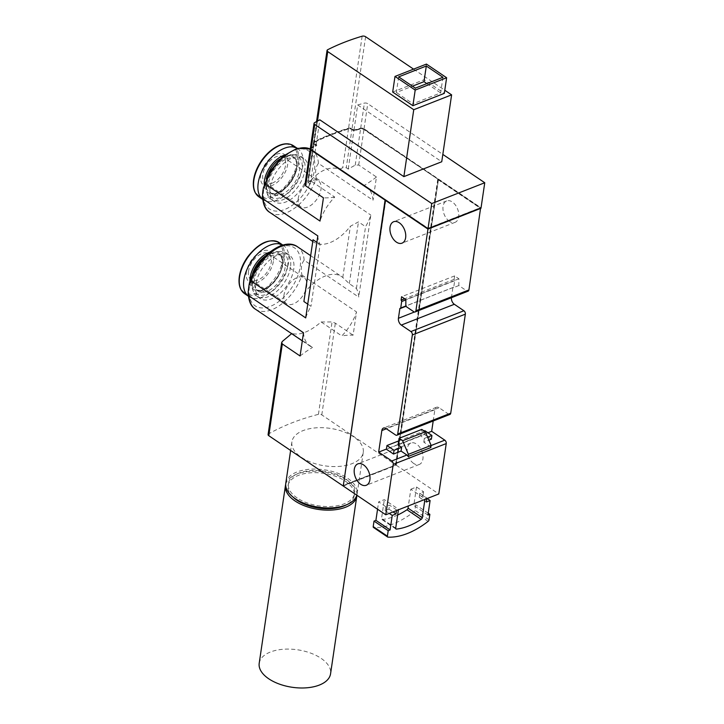 <?xml version="1.0" encoding="UTF-8"?>
<svg xmlns="http://www.w3.org/2000/svg" width="724" height="724" viewBox="0 0 724 724"><rect width="100%" height="100%" fill="white"/><g stroke="black" fill="none" stroke-linecap="round" stroke-linejoin="round"><path stroke-width="0.54" stroke-dasharray="3.62 2.71" d="M410.834 489.225L416.508 486.999L423.603 491.786L419.811 493.279L426.907 498.067L425.006 498.809L410.834 489.225L408.372 505.913M396.607 509.958L389.521 505.162L385.729 506.655L378.643 501.859L384.326 499.632L398.499 509.216L396.517 510.556M385.811 200.195L343.366 485.225L395.947 464.926L438.454 179.534L396.263 465.224L343.248 486.03M396.263 465.224L438.798 493.967M449.432 221.327A11.503 7.222 68.6 0 1 443.07 210.232A11.503 7.222 68.6 0 1 446.663 200.937A11.503 7.222 68.6 0 1 457.586 209.001A11.503 7.222 68.6 0 1 455.061 222.349A11.503 7.222 68.6 0 1 449.432 221.327M413.676 463.432A11.503 7.222 68.6 0 1 407.322 452.337A11.503 7.222 68.6 0 1 410.906 443.043A11.503 7.222 68.6 0 1 421.83 451.115A11.503 7.222 68.6 0 1 419.314 464.455A11.503 7.222 68.6 0 1 413.676 463.432M438.454 179.534L480.591 208.014M451.405 297.727A5.231 3.285 -111.4 0 1 451.441 297.483L452.898 287.591A1.05 0.661 -111.4 0 0 453.74 287.193L454.69 280.722A1.05 0.661 -111.4 0 0 454.111 279.355L454.627 275.907L458.88 278.785L458.844 285.537L466.826 290.939A2.615 1.638 -111.4 0 0 468.111 291.166M433.196 420.979L434.862 409.73A5.231 3.285 -111.4 0 1 436.5 407.259A5.231 3.285 -111.4 0 1 439.061 407.73L448.627 414.191A2.615 1.638 -111.4 0 0 449.903 414.427M438.074 179.679L480.247 208.186M307.736 304.134L310.985 306.324A37.639 21.63 124.1 0 0 305.709 317.908M255.463 309.22A37.639 21.63 124.1 0 0 301.944 275.048C300.587 268.722 301.32 263.78 304.143 260.215L358.724 297.102A37.639 21.63 124.1 0 0 356.425 288.487L349.339 283.69L342.787 277.5A37.639 21.63 124.1 0 0 341.556 276.559A37.639 21.63 124.1 0 0 304.922 292.36M269.762 212.376A37.639 21.63 124.1 0 0 316.252 178.204C314.886 171.878 315.619 166.936 318.442 163.371L373.023 200.258A37.639 21.63 124.1 0 0 366.498 186.901A37.639 21.63 124.1 0 0 363.991 185.588L339.782 169.226C330.216 165.968 320.47 169.796 310.533 180.71L334.741 197.073A37.639 21.63 124.1 0 0 320.008 221.064M356.425 288.487L365.557 226.684A37.639 21.63 124.1 0 0 370.833 215.091L358.724 297.102M317.818 235.906A37.639 21.63 124.1 0 0 320.108 244.522L310.985 306.324M303.51 332.75A37.639 21.63 124.1 0 0 310.044 346.108A37.639 21.63 124.1 0 0 312.542 347.411L291.881 333.447C299.872 335.646 309.628 331.818 321.13 321.963L341.791 335.927A37.639 21.63 124.1 0 0 356.534 311.935L353.095 335.176A104.546 60.083 -55.9 0 0 341.791 335.927M301.944 275.048L356.534 311.935M316.252 178.204L370.833 215.091M312.487 241.128A37.639 21.63 124.1 0 0 313.709 242.078A37.639 21.63 124.1 0 0 350.353 226.268L358.461 221.888L365.557 226.684M316.868 242.323L320.108 244.522M339.782 169.226L342.733 167.706L346.262 167.751L348.217 169.072L355.231 165.135L358.688 165.009L376.453 177.018L373.023 200.258M376.453 177.018A104.546 60.083 -55.9 0 1 363.991 185.588M334.741 197.073A104.546 60.083 -55.9 0 1 323.438 197.824M310.334 148.673A2.615 1.376 -171.6 0 1 310.822 148.194A230.006 120.7 -171.6 0 1 316.044 145.352L314.089 144.031A2.615 1.376 -171.6 0 1 313.392 142.909A2.615 1.376 -171.6 0 1 314.026 142.175A230.006 120.7 -171.6 0 1 348.497 128.646A2.615 1.376 -171.6 0 1 351.954 129.171L346.262 167.751M314.089 144.031L308.252 181.244L310.533 180.71M308.388 182.611L310.343 183.932L304.967 184.964M307.7 181.679L308.252 181.244L314.026 142.175M321.13 321.963L332.072 321.945L335.339 323.176L353.095 335.176M268.088 434.572A2.615 1.376 -171.6 0 1 268.631 433.884A230.006 120.7 -171.6 0 1 318.433 414.336A2.615 1.376 -171.6 0 1 321.791 414.888L395.91 464.98L343.303 485.632M300.08 355.991A104.546 60.083 -55.9 0 1 312.542 347.411M348.217 169.072L353.909 130.492A230.006 120.7 -171.6 0 1 360.615 128.646A2.615 1.376 -171.6 0 1 363.982 129.198L438.092 179.29L395.91 464.98M310.343 183.932L316.044 145.352M353.71 436.862A36.064 18.924 8.4 0 0 315.727 427.857A36.064 18.924 8.4 0 0 291.899 441.848A36.064 18.924 8.4 0 0 301.446 457.378A36.064 18.924 8.4 0 0 339.429 466.383A36.064 18.924 8.4 0 0 363.258 452.391A36.064 18.924 8.4 0 0 353.71 436.862M419.811 493.279L419.232 497.234L423.015 495.75L427.142 498.537M423.603 491.786L423.015 495.75M385.729 506.655L385.15 510.61L388.933 509.126L389.521 505.162M431.088 445.541L429.64 446.111L423.793 442.156L428.88 440.165M427.956 432.762L386.444 449.061M431.368 439.187L424.282 434.391L386.408 449.26M454.111 279.355L404.644 298.777M454.627 275.907L401.603 296.722M458.88 278.785L405.856 299.591M458.844 285.537L453.414 287.681M452.898 287.591L399.883 308.397M429.64 446.111A2.615 1.638 68.6 0 1 430.789 447.577M427.594 437.142L424.345 438.418L420.807 436.02L421.775 429.413M398.68 440.916L424.056 430.961M398.082 444.943L420.807 436.02M424.345 438.418L423.793 442.156M424.834 430.653L424.282 434.391M397.648 515.017A69.522 39.956 -55.9 0 1 382.2 519.506A1.566 0.905 -55.9 0 1 381.783 519.416A1.566 0.905 -55.9 0 1 381.53 518.565L384.326 499.632M398.499 509.216L398.408 509.814M424.925 499.415L425.006 498.809M427.956 515.072L413.784 505.488L415.676 504.746L414.861 510.248A1.566 0.905 -55.9 0 1 413.947 511.768A78.409 45.06 -55.9 0 1 373.756 527.543L387.937 537.127M416.508 486.999L413.784 505.488M377.557 509.216L378.643 501.859M385.15 510.61L389.277 513.406M428.228 513.226L415.676 504.746M426.907 498.067L426.816 498.673M419.232 497.234L426.318 502.031M388.933 509.126L393.06 511.913M353.909 130.492L351.954 129.171M255.825 284.27A26.136 15.023 124.1 0 0 260.124 298.487A26.136 15.023 124.1 0 0 279.835 293.627A26.136 15.023 124.1 0 0 293.7 269.4A26.136 15.023 124.1 0 0 289.401 255.183A26.136 15.023 124.1 0 0 269.69 260.043A26.136 15.023 124.1 0 0 255.825 284.27M270.133 187.425A26.136 15.023 124.1 0 0 274.432 201.643A26.136 15.023 124.1 0 0 301.51 188.403A26.136 15.023 124.1 0 0 303.7 158.339A26.136 15.023 124.1 0 0 292.315 157.986A26.136 15.023 124.1 0 0 270.133 187.425M349.339 283.69L358.461 221.888M342.787 277.5L350.353 226.268M289.12 155.823A26.136 15.023 -55.9 0 1 294.206 154.628A26.136 15.023 -55.9 0 1 300.514 156.185A26.136 15.023 -55.9 0 1 298.315 186.249A26.136 15.023 -55.9 0 1 271.238 199.489A26.136 15.023 -55.9 0 1 267.446 194.222A26.136 15.023 -55.9 0 1 289.12 155.823M287.166 155.895A24.625 14.154 -55.9 0 1 291.953 154.773A24.625 14.154 -55.9 0 1 295.826 184.566A24.625 14.154 -55.9 0 1 266.74 192.077A24.625 14.154 -55.9 0 1 287.166 155.895M286.731 158.809A21.168 12.163 -55.9 0 1 295.953 159.099A21.168 12.163 -55.9 0 1 294.179 183.453A21.168 12.163 -55.9 0 1 272.251 194.177A21.168 12.163 -55.9 0 1 270.586 176.213A21.168 12.163 -55.9 0 1 286.731 158.809M297.175 148.284A30.842 17.72 -55.9 0 1 297.826 148.692A30.842 17.72 -55.9 0 1 295.247 184.168A30.842 17.72 -55.9 0 1 263.292 199.797A30.842 17.72 -55.9 0 1 262.667 199.344M276.487 154.284A18.58 10.679 -55.9 0 1 284.677 173.181A18.58 10.679 -55.9 0 1 261.364 182.33A18.58 10.679 -55.9 0 1 276.487 154.284M272.224 183.136A15.684 9.014 124.1 0 0 284.188 170.249A15.684 9.014 124.1 0 0 282.957 156.936A15.684 9.014 124.1 0 0 271.129 159.859A15.684 9.014 124.1 0 0 262.821 174.393A15.684 9.014 124.1 0 0 265.4 182.928A15.684 9.014 124.1 0 0 272.224 183.136M290.505 267.247A26.136 15.023 -55.9 0 1 276.649 291.473A26.136 15.023 -55.9 0 1 256.939 296.333A26.136 15.023 -55.9 0 1 253.147 291.066A26.136 15.023 -55.9 0 1 259.129 266.269A26.136 15.023 -55.9 0 1 279.907 251.472A26.136 15.023 -55.9 0 1 286.206 253.029A26.136 15.023 -55.9 0 1 290.505 267.247M287.645 266.477A24.625 14.154 -55.9 0 1 270.857 292.098A24.625 14.154 -55.9 0 1 252.441 288.921A24.625 14.154 -55.9 0 1 258.079 265.554A24.625 14.154 -55.9 0 1 277.654 251.617A24.625 14.154 -55.9 0 1 287.645 266.477M285.138 267.464A21.168 12.163 -55.9 0 1 273.916 287.084A21.168 12.163 -55.9 0 1 257.943 291.021A21.168 12.163 -55.9 0 1 259.717 266.667A21.168 12.163 -55.9 0 1 281.654 255.943A21.168 12.163 -55.9 0 1 285.138 267.464M282.876 245.128A30.842 17.72 -55.9 0 1 283.527 245.536A30.842 17.72 -55.9 0 1 288.595 262.314A30.842 17.72 -55.9 0 1 272.242 290.903A30.842 17.72 -55.9 0 1 248.984 296.641A30.842 17.72 -55.9 0 1 248.368 296.188L248.984 296.641M273.337 261.491A18.58 10.679 -55.9 0 1 251.147 282.966A18.58 10.679 -55.9 0 1 255.147 255.871A18.58 10.679 -55.9 0 1 273.337 261.491M248.513 271.238A15.684 9.014 124.1 0 0 251.092 279.772A15.684 9.014 124.1 0 0 267.346 271.826A15.684 9.014 124.1 0 0 268.658 253.78A15.684 9.014 124.1 0 0 256.83 256.703A15.684 9.014 124.1 0 0 248.513 271.238M298.261 198.349A15.684 9.014 124.1 0 0 300.84 206.883A15.684 9.014 124.1 0 0 317.085 198.928A15.684 9.014 124.1 0 0 318.406 180.891A15.684 9.014 124.1 0 0 306.578 183.815A15.684 9.014 124.1 0 0 298.261 198.349M283.962 295.193A15.684 9.014 124.1 0 0 286.541 303.718A15.684 9.014 124.1 0 0 302.786 295.772A15.684 9.014 124.1 0 0 304.098 277.735A15.684 9.014 124.1 0 0 292.279 280.659A15.684 9.014 124.1 0 0 283.962 295.193M311.229 149.705A2.615 1.376 -171.6 0 1 310.949 148.936A2.615 1.376 -171.6 0 1 311.501 148.248A230.006 120.7 -171.6 0 1 316.741 145.415L314.786 144.094A2.615 1.376 -171.6 0 1 314.089 142.972A2.615 1.376 -171.6 0 1 314.723 142.239A230.006 120.7 -171.6 0 1 348.434 129.008A2.615 1.376 -171.6 0 1 351.9 129.533L353.846 130.845A230.006 120.7 -171.6 0 1 360.534 128.999A2.615 1.376 -171.6 0 1 363.901 129.551L438.092 179.29M311.709 149.624A2.615 1.376 -171.6 0 1 311.012 148.501A2.615 1.376 -171.6 0 1 311.573 147.805A230.006 120.7 -171.6 0 1 316.804 144.972L314.849 143.66A2.615 1.376 -171.6 0 1 314.162 142.528A2.615 1.376 -171.6 0 1 314.786 141.795A230.006 120.7 -171.6 0 1 348.497 128.564A2.615 1.376 -171.6 0 1 351.964 129.089L353.909 130.41A230.006 120.7 -171.6 0 1 360.597 128.564A2.615 1.376 -171.6 0 1 363.964 129.116L480.311 207.743L428.056 228.259L311.655 149.995M310.334 148.447A2.615 1.376 -171.6 0 1 310.886 147.75A230.006 120.7 -171.6 0 1 316.107 144.909L319.818 119.822M317.483 121.062L314.153 143.587L316.107 144.909M314.153 143.587A2.615 1.376 -171.6 0 1 313.465 142.465A2.615 1.376 -171.6 0 1 314.089 141.732A230.006 120.7 -171.6 0 1 348.561 128.202A2.615 1.376 -171.6 0 1 352.027 128.727L353.982 130.048A230.006 120.7 -171.6 0 1 360.679 128.211A2.615 1.376 -171.6 0 1 364.045 128.763L481.044 207.833M395.594 464.69L437.721 179.443M353.982 130.048L357.683 104.953A230.006 120.7 -171.6 0 1 364.389 103.116A2.615 1.376 -171.6 0 1 367.747 103.668L442.826 154.411M413.558 69.133L444.78 90.238M357.683 104.953L441.74 161.76M343.692 485.442L395.947 464.926M285.79 483.234A36.064 18.924 -171.6 0 1 324.234 469.776A36.064 18.924 -171.6 0 1 357.149 493.768A36.064 18.924 -171.6 0 1 356.823 495.207M297.229 498.012A33.458 17.557 -171.6 0 1 288.369 483.614A33.458 17.557 -171.6 0 1 324.035 471.134A33.458 17.557 -171.6 0 1 354.561 493.388A33.458 17.557 -171.6 0 1 332.461 506.366A33.458 17.557 -171.6 0 1 297.229 498.012M292.641 496.736A33.458 17.557 -171.6 0 1 288.043 485.813A33.458 17.557 -171.6 0 1 323.709 473.333A33.458 17.557 -171.6 0 1 354.235 495.587A33.458 17.557 -171.6 0 1 346.687 504.719M285.69 484.338A36.064 18.924 -171.6 0 1 324.289 472.03A36.064 18.924 -171.6 0 1 356.905 495.261M259.201 663.274A36.064 18.924 -171.6 0 1 283.03 649.283A36.064 18.924 -171.6 0 1 321.013 658.288A36.064 18.924 -171.6 0 1 330.56 673.809M392.689 92.048L424.119 79.712L444.319 93.36M426.427 64.083L424.119 79.712M398.662 76.871L396.354 92.5L412.445 86.183M415.323 88.129L413.015 103.758L396.354 92.5M442.961 77.278L440.654 92.907L413.015 103.758M426.879 83.595L440.654 92.907M304.143 260.215A37.639 21.63 124.1 0 0 297.609 246.848M318.442 163.371A37.639 21.63 124.1 0 0 311.908 150.004A37.639 21.63 124.1 0 0 310.243 149.063L366.498 186.901M348.497 128.646L342.733 167.706M318.433 414.336L332.072 321.945M268.631 433.884L282.279 341.493M355.231 165.135L360.615 128.646M358.688 165.009L363.982 129.198M305.438 184.674L310.822 148.194M321.791 414.888L335.339 323.176M466.826 290.939L413.811 311.745M451.441 297.483L414.409 312.017M453.74 287.193L405.829 305.99M454.69 280.722L405.856 299.881M439.061 407.73L386.037 428.536M448.627 414.191L395.612 435.006M434.862 409.73L386.381 428.762M395.702 528.14L381.53 518.565M429.042 519.823L414.861 510.248M428.128 521.352L413.947 511.768M395.729 528.647L382.2 519.506M249.391 286.794A35.024 20.127 124.1 0 0 283.681 297.401A35.024 20.127 124.1 0 0 291.22 246.314A35.024 20.127 124.1 0 0 249.391 286.794M263.69 189.95A35.024 20.127 124.1 0 0 297.98 200.557A35.024 20.127 124.1 0 0 305.519 149.47A35.024 20.127 124.1 0 0 263.69 189.95M279.663 159.18A21.168 12.163 -55.9 0 1 283.899 156.891A21.168 12.163 -55.9 0 1 293.12 157.18A21.168 12.163 -55.9 0 1 291.347 181.534A21.168 12.163 -55.9 0 1 269.409 192.267A21.168 12.163 -55.9 0 1 266.251 179.036M284.089 155.253A22.218 12.77 -55.9 0 1 296.759 167.117A22.218 12.77 -55.9 0 1 279.989 191.932A22.218 12.77 -55.9 0 1 264.251 184.602M293.51 145.768A30.842 17.72 -55.9 0 1 290.921 181.253A30.842 17.72 -55.9 0 1 258.966 196.874M279.265 145.605A29.974 17.231 -55.9 0 1 292.487 176.095A29.974 17.231 -55.9 0 1 254.866 190.855A29.974 17.231 -55.9 0 1 279.265 145.605M265.364 256.024A21.168 12.163 -55.9 0 1 278.821 254.024A21.168 12.163 -55.9 0 1 282.306 265.545A21.168 12.163 -55.9 0 1 271.075 285.166A21.168 12.163 -55.9 0 1 255.11 289.102A21.168 12.163 -55.9 0 1 251.943 275.88M269.79 252.097A22.218 12.77 -55.9 0 1 282.351 264.767A22.218 12.77 -55.9 0 1 265.328 288.957A22.218 12.77 -55.9 0 1 249.952 281.446M279.211 242.612A30.842 17.72 -55.9 0 1 284.279 259.4A30.842 17.72 -55.9 0 1 267.925 287.98A30.842 17.72 -55.9 0 1 244.667 293.718M282.957 259.174A29.974 17.231 -55.9 0 1 247.156 293.817A29.974 17.231 -55.9 0 1 253.608 250.097A29.974 17.231 -55.9 0 1 282.957 259.174M327.673 49.73L314.089 141.732M310.886 147.75L314.587 122.664M364.045 128.763L367.747 103.668M365.611 36.725L352.027 128.727M362.145 36.2L348.561 128.202M360.679 128.211L364.389 103.116M310.37 255.472L341.556 276.559M302.315 340.886L310.044 346.108M312.469 241.237L313.709 242.078M436.5 407.259L383.485 428.074M395.965 529L381.783 519.416M313.392 142.909L307.673 181.67M303.7 158.339L300.514 156.185M274.432 201.643L271.238 199.489M266.74 192.077L267.446 194.222M291.953 154.773L294.206 154.628M295.953 159.099L293.12 157.18C306.768 163.597 280.45 202.53 269.409 192.267L272.251 194.177M297.826 148.692L297.211 148.275M263.292 199.797L262.667 199.381M289.401 255.183L286.206 253.029M260.124 298.487L256.939 296.333M252.441 288.921L253.147 291.066M277.654 251.617L279.907 251.472M281.654 255.943L278.821 254.024C281.582 255.862 282.65 259.554 282.025 265.093C280.641 279.862 261.464 295.302 255.11 289.102L257.943 291.021M283.527 245.536L282.912 245.119M265.4 182.928L300.84 206.883M282.957 156.936L318.406 180.891M251.092 279.772L286.541 303.718M268.658 253.78L304.098 277.735M446.663 200.937L393.639 221.743M455.061 222.349L402.046 243.155M410.906 443.043L357.891 463.858M419.314 464.455L366.299 485.261M316.551 121.569L313.465 142.465M291.899 441.848L290.623 450.464M363.258 452.391L357.149 493.768M288.369 483.614L288.043 485.813M354.561 493.388L354.235 495.587"/><path stroke-width="1.09" d="M433.196 420.979L431.676 431.305L444.789 440.165A2.615 1.638 -111.4 0 1 446.237 443.568L438.798 493.967L385.783 514.773L393.223 464.374A2.615 1.638 68.6 0 0 391.774 460.971L378.661 452.111L381.847 430.545A5.231 3.285 68.6 0 1 383.485 428.074A5.231 3.285 68.6 0 1 386.037 428.536L395.612 435.006A2.615 1.638 68.6 0 0 396.888 435.233A2.615 1.638 68.6 0 0 397.711 434.002L412.336 334.959A2.615 1.638 68.6 0 0 410.888 331.556L401.313 325.085A5.231 3.285 68.6 0 1 398.426 318.288L399.883 308.397A1.05 0.661 68.6 0 0 400.725 307.999L401.675 301.528A1.05 0.661 68.6 0 0 401.096 300.17L401.603 296.722L405.856 299.591L405.829 306.352L400.39 308.487M480.591 208.014L468.926 289.935L415.911 310.741L427.965 229.083L385.43 200.34L343.248 486.03L385.783 514.773M396.417 242.133A11.503 7.222 68.6 0 1 390.055 231.037A11.503 7.222 68.6 0 1 393.639 221.743A11.503 7.222 68.6 0 1 404.562 229.816A11.503 7.222 68.6 0 1 402.046 243.155A11.503 7.222 68.6 0 1 396.417 242.133M360.661 484.247A11.503 7.222 68.6 0 1 354.308 473.152A11.503 7.222 68.6 0 1 357.891 463.858A11.503 7.222 68.6 0 1 368.815 471.921A11.503 7.222 68.6 0 1 366.299 485.261A11.503 7.222 68.6 0 1 360.661 484.247M415.911 310.741A2.615 1.638 68.6 0 1 415.087 311.981A2.615 1.638 68.6 0 1 413.811 311.745L405.829 306.352M415.087 311.981L468.111 291.166A2.615 1.638 -111.4 0 0 468.926 289.935M451.405 297.727A5.231 3.285 -111.4 0 0 454.328 304.279L401.313 325.085M396.888 435.233L449.903 414.427A2.615 1.638 -111.4 0 0 450.726 413.187L465.351 314.144A2.615 1.638 -111.4 0 0 463.903 310.75L454.328 304.279M385.43 200.34L428.002 228.63L311.03 149.569A2.615 1.376 -171.6 0 1 310.334 148.447L314.044 123.352A2.615 1.376 -171.6 0 1 314.587 122.664A230.006 120.7 -171.6 0 1 319.818 119.822L403.865 176.629L413.748 109.722L327.737 51.585A2.615 1.376 -171.6 0 1 327.049 50.463A2.615 1.376 -171.6 0 1 327.673 49.73A230.006 120.7 -171.6 0 1 362.145 36.2A2.615 1.376 -171.6 0 1 365.611 36.725L413.558 69.133M480.98 208.277L427.965 229.083M480.256 208.15L427.993 228.703M251.119 281.021L249.074 284.894C253.617 260.278 282.912 235.762 297.609 246.848A37.639 21.63 124.1 0 0 251.119 281.021L305.709 317.908L317.818 235.906L263.237 199.01A37.639 21.63 124.1 0 0 269.762 212.376L312.469 241.237M303.899 301.528L313.021 239.725L303.899 301.528L307.736 304.134M263.418 187.842L270.523 170.746L282.812 156.303L297.175 148.284L310.252 149.044A37.639 21.63 124.1 0 0 265.427 184.177L320.008 221.064L323.438 197.824L305.673 185.824L310.967 150.013A2.615 1.376 -171.6 0 1 310.27 148.882A2.615 1.376 -171.6 0 1 310.334 148.673M249.074 284.894L248.205 291.645L248.929 295.854L303.51 332.75L300.08 355.991L282.324 343.981L281.69 342.597L282.279 341.493L291.881 333.447M313.021 239.725L316.868 242.323M305.438 184.674L305.673 185.824M401.63 447.332L401.078 451.079L393.503 454.048L394.055 450.31L401.63 447.332L398.082 444.943L399.06 438.337L402.598 440.735L408.39 454.328L408.074 456.5L430.789 447.577L431.115 445.405L408.39 454.328M343.303 485.632L385.077 200.105L310.967 150.013M281.663 342.588L268.088 434.572A2.615 1.376 -171.6 0 0 268.776 435.694L342.895 485.795M431.676 431.305L427.956 432.762M386.444 449.061L378.661 452.111M408.074 456.5A2.615 1.638 68.6 0 0 406.924 455.025L401.078 451.079M394.055 450.31L386.96 445.513L386.408 449.26L393.503 454.048M427.594 437.142L431.92 435.441L431.368 439.187L428.88 440.165M265.427 184.177L263.373 188.059L262.912 190.638L262.504 194.801L263.237 199.01M404.644 298.777L401.096 300.17M431.92 435.441L424.834 430.653L424.056 430.961M386.96 445.513L398.68 440.916M398.408 509.814L395.702 528.14A1.566 0.905 -55.9 0 0 395.965 529A1.566 0.905 -55.9 0 0 396.372 529.09L395.729 528.647M396.372 529.09A69.522 39.956 -55.9 0 0 421.169 519.352A1.566 0.905 -55.9 0 0 422.219 517.741L424.925 499.415M408.372 505.913L408.037 508.158A1.566 0.905 -55.9 0 1 406.988 509.768A69.522 39.956 -55.9 0 1 397.648 515.017M427.142 498.537L430.101 500.537L427.956 515.072L429.857 514.321L428.228 513.226M429.857 514.321L429.042 519.823A1.566 0.905 -55.9 0 1 428.128 521.352A78.409 45.06 -55.9 0 1 387.937 537.127A1.566 0.905 -55.9 0 1 387.648 537.027A1.566 0.905 -55.9 0 1 387.385 536.176L388.2 530.674L390.091 529.932L375.91 520.348L377.557 509.216M390.091 529.932L392.236 515.407L396.019 513.922L396.517 510.556M389.277 513.406L392.236 515.407M373.756 527.543A1.566 0.905 -55.9 0 1 373.466 527.443A1.566 0.905 -55.9 0 1 373.204 526.592L374.018 521.09L375.91 520.348M388.2 530.674L374.018 521.09M426.816 498.673L426.318 502.031L430.101 500.537M393.06 511.913L396.019 513.922M399.06 438.337L421.775 429.413L425.323 431.812L431.115 445.405M425.323 431.812L402.598 440.735M262.667 199.344A30.842 17.72 -55.9 0 1 261.111 173.036A30.842 17.72 -55.9 0 1 284.396 148.275A30.842 17.72 -55.9 0 1 297.175 148.284M282.912 245.119L279.211 242.612A30.842 17.72 -55.9 0 0 247.255 258.242A30.842 17.72 -55.9 0 0 244.667 293.718L248.368 296.225A30.842 17.72 -55.9 0 1 251.572 261.165A30.842 17.72 -55.9 0 1 282.876 245.128M385.077 200.105L311.646 150.067A2.615 1.376 -171.6 0 1 311.229 149.705M442.826 154.411L484.754 182.747L481.044 207.833L428.029 228.648L431.739 203.553L314.732 124.474A2.615 1.376 -171.6 0 1 314.044 123.352M385.458 199.951L343.366 485.225M484.754 182.747L431.739 203.553M444.78 90.238L451.613 94.853L441.74 161.76L403.865 176.629M356.823 495.207A36.064 18.924 -171.6 0 1 331.999 507.85A36.064 18.924 -171.6 0 1 295.338 498.755A36.064 18.924 -171.6 0 1 285.79 483.234L290.623 450.464M346.687 504.719A33.458 17.557 -171.6 0 1 296.903 500.212A33.458 17.557 -171.6 0 1 292.641 496.736M356.905 495.261A36.064 18.924 -171.6 0 1 356.823 495.967A36.064 18.924 -171.6 0 1 332.995 509.958A36.064 18.924 -171.6 0 1 295.012 500.954A36.064 18.924 -171.6 0 1 285.464 485.433A36.064 18.924 -171.6 0 1 285.69 484.338M356.823 495.967L330.56 673.809A36.064 18.924 -171.6 0 1 306.732 687.8A36.064 18.924 -171.6 0 1 268.749 678.795A36.064 18.924 -171.6 0 1 259.201 663.274L285.464 485.433M451.613 94.853L413.748 109.722M412.888 105.704L392.689 92.048L394.996 76.418L426.427 64.083L446.627 77.74L444.319 93.36L412.888 105.704L415.196 90.075L394.996 76.418M446.627 77.74L415.196 90.075M412.445 86.183L424.002 81.649L426.879 83.595M426.309 66.02L442.961 77.278L415.323 88.129L398.662 76.871L426.309 66.02L424.002 81.649M248.929 295.854A37.639 21.63 124.1 0 0 255.463 309.22L302.315 340.886M444.789 440.165L431.088 445.541M406.924 455.025L391.774 460.971M446.237 443.568L393.223 464.374M268.776 435.694L282.324 343.981M450.726 413.187L397.711 434.002M465.351 314.144L412.336 334.959M463.903 310.75L410.888 331.556M414.409 312.017L398.426 318.288M405.829 305.99L400.725 307.999M405.856 299.881L401.675 301.528M386.381 428.762L381.847 430.545M422.219 517.741L408.037 508.158M387.385 536.176L373.204 526.592M421.169 519.352L406.988 509.768M266.251 179.036A21.168 12.163 -55.9 0 1 279.663 159.18M264.251 184.602A22.218 12.77 -55.9 0 1 283.319 155.533A22.218 12.77 -55.9 0 1 284.089 155.253M280.07 145.352A30.842 17.72 -55.9 0 1 293.51 145.768C289.727 143.325 285.075 143.153 279.564 145.262C273.075 147.922 267.228 152.827 262.016 159.95C257.346 166.574 254.522 173.308 253.545 180.149C252.631 188.005 254.432 193.58 258.966 196.874A30.842 17.72 -55.9 0 1 256.54 170.71A30.842 17.72 -55.9 0 1 280.07 145.352M251.943 275.88A21.168 12.163 -55.9 0 1 265.364 256.024M249.952 281.446A22.218 12.77 -55.9 0 1 269.79 252.097M327.737 51.585L317.483 121.062M311.03 149.569L314.732 124.474M297.609 246.848L310.37 255.472M304.94 184.964L310.27 148.882M387.648 537.027L373.466 527.443M255.463 309.22C250.776 306.46 248.359 300.605 248.205 291.645M269.762 212.376C265.075 209.616 262.658 203.761 262.504 194.801M297.211 148.275L293.51 145.768M262.667 199.381L258.966 196.874M244.667 293.718C240.133 290.424 238.323 284.849 239.246 276.993C240.223 270.152 243.047 263.418 247.717 256.794C258.911 242.712 269.409 237.988 279.211 242.612M327.049 50.463L316.551 121.569"/></g></svg>
